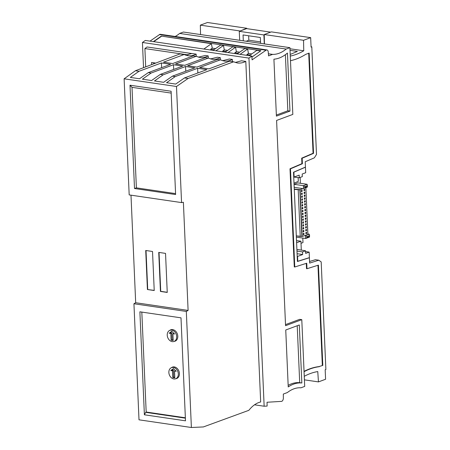 <?xml version="1.0" encoding="UTF-8"?>
<svg xmlns="http://www.w3.org/2000/svg" width="450" height="450" viewBox="0 0 450 450"><rect width="100%" height="100%" fill="white"/><g stroke="black" fill="none" stroke-linecap="round" stroke-linejoin="round"><path stroke-width="0.67" d="M297.411 261.242L297.776 261.287L297.562 256.427L302.659 254.531L297.084 253.693M297.197 256.365L297.562 256.427M293.732 176.979L294.098 177.03L293.884 172.164L305.449 167.209L305.691 172.721L302.197 174.021L302.316 176.642L299.306 177.756L293.732 177.036M298.142 177.604L298.311 181.367L294.002 183.144M300.144 177.446L300.397 183.291M302.794 238.067L302.985 242.539L301.016 243.349M296.511 240.632L300.921 241.183L301.309 250.099M296.916 249.924L297.917 249.542L305.55 250.796L305.668 253.417L309.156 252.118L305.584 251.556M309.156 252.118L309.397 257.636L297.776 261.287M294.098 177.03L299.194 175.134L299.306 177.756M309.6 236.447L307.103 237.375L305.696 238.489L305.572 235.62L307.069 236.514L309.566 235.586L309.442 237.099L305.696 238.489L296.392 237.127L296.336 235.879M304.926 187.425L304.886 186.564L307.384 185.636L307.423 186.497L304.926 187.425L303.514 188.544L303.39 185.67L304.886 186.564M294.261 189.084L300.094 189.653L302.136 236.441L309.319 234.231L309.566 235.586M302.136 236.441L296.303 235.873M294.272 189.382L299.858 189.833L294.266 189.242M296.303 235.856L300.24 236.436L298.209 189.956M307.423 186.497L307.26 187.149L302.929 188.601L294.182 187.329M302.929 188.601L300.094 189.653M305.55 250.796L302.546 251.91L296.966 251.072M302.546 251.91L302.659 254.531M296.601 242.713L300.921 241.183M307.384 185.636L307.136 184.281L297.743 182.903L294.086 184.303L294.216 187.318M301.961 204.784L302.017 206.078L302.732 205.813L302.67 204.519L301.961 204.784M301.641 197.466L302.355 197.201L302.299 195.907L301.584 196.172L301.641 197.466M301.624 197.094L302.355 197.201M305.004 212.406L305.061 213.699L305.775 213.435L305.719 212.141L305.004 212.406M303.019 229.044L303.733 228.774L303.677 227.486L302.963 227.751L303.019 229.044M303.002 228.667L303.733 228.774M303.48 223.037L303.424 221.743L302.709 222.007L302.766 223.301L303.48 223.037L302.749 222.93M302.001 205.706L302.732 205.813M305.758 229.629L305.814 230.923L306.529 230.659L306.473 229.365L305.758 229.629M307.884 234.017L309.319 234.231M305.859 187.672L307.907 234.45L304.976 235.536M300.24 236.436L301.882 236.306L299.858 189.833M302.209 210.527L302.265 211.815L302.979 211.551L302.923 210.263L302.209 210.527M301.708 199.041L301.764 200.334L302.479 200.07L302.423 198.776L301.708 199.041M305.438 222.311L306.152 222.047L306.096 220.753L305.381 221.018L305.438 222.311M305.421 221.94L306.152 222.047M305.145 199.08L305.089 197.786L304.38 198.051L304.436 199.344L305.145 199.08L304.419 198.973M305.184 216.568L305.899 216.304L305.843 215.01L305.128 215.274L305.184 216.568M305.168 216.197L305.899 216.304M303.3 218.874L302.586 219.139L302.642 220.433L303.356 220.162L303.3 218.874M302.625 220.056L303.356 220.162M306.399 227.784L306.343 226.496L305.629 226.761L305.685 228.049L306.399 227.784L305.674 227.678M304.504 200.925L304.56 202.213L305.274 201.949L305.218 200.655L304.504 200.925M306.219 223.622L305.505 223.886L305.561 225.18L306.276 224.916L306.219 223.622M303.981 234.518L303.924 233.224L303.21 233.494L303.266 234.782L303.981 234.518L303.255 234.411M305.044 213.322L305.775 213.435M304.003 189.439L304.059 190.732L304.774 190.468L304.718 189.174L304.003 189.439M304.897 193.337L304.841 192.043L304.127 192.313L304.183 193.601L304.897 193.337L304.166 193.23M304.965 194.917L304.251 195.182L304.307 196.476L305.021 196.206L304.965 194.917M304.937 210.825L305.651 210.561L305.595 209.273L304.881 209.537L304.937 210.825M304.92 210.454L305.651 210.561M302.895 226.17L303.604 225.906L303.548 224.612L302.839 224.882L302.895 226.17M302.878 225.799L303.604 225.906M305.257 218.149L305.314 219.437L306.022 219.172L305.966 217.884L305.257 218.149M305.297 219.066L306.022 219.172M306.652 233.528L306.596 232.234L305.882 232.498L305.938 233.792L306.652 233.528L305.921 233.421M304.808 207.956L305.522 207.692L305.466 206.398L304.751 206.662L304.808 207.956M304.796 207.585L305.522 207.692M304.684 205.088L305.398 204.817L305.342 203.529L304.627 203.794L304.684 205.088M304.667 204.711L305.398 204.817M302.462 216.27L302.518 217.558L303.233 217.294L303.176 216L302.462 216.27M302.856 208.682L302.799 207.388L302.085 207.653L302.141 208.946L302.856 208.682L302.124 208.575M304.043 190.361L304.774 190.468M302.501 217.187L303.233 217.294M304.543 201.842L305.274 201.949M303.801 230.355L303.086 230.619L303.142 231.913L303.857 231.649L303.801 230.355M307.136 184.281L303.39 185.67L294.086 184.303M302.226 194.327L302.169 193.039L301.461 193.303L301.517 194.591L302.226 194.327L301.5 194.22M302.546 201.651L301.832 201.915L301.888 203.203L302.603 202.939L302.546 201.651M303.047 213.131L302.332 213.396L302.394 214.689L303.103 214.425L303.047 213.131M302.046 190.164L301.331 190.429L301.387 191.722L302.102 191.458L302.046 190.164M302.248 211.444L302.979 211.551M305.544 224.809L306.276 224.916M301.748 199.963L302.479 200.07M305.798 230.552L306.529 230.659M302.377 214.318L303.103 214.425M303.126 231.542L303.857 231.649M304.29 196.099L305.021 196.206M301.371 191.351L302.102 191.458M301.871 202.832L302.603 202.939M307.103 237.375L307.069 236.514M186.317 311.434L133.937 303.744L135.681 302.726L188.106 310.421L186.317 311.434L191.385 427.5L203.389 426.938L248.85 410.321C252.467 405.759 256.404 402.975 260.668 401.968L245.801 61.414L241.481 60.778L235.249 62.471M188.106 310.421L183.386 202.281L181.564 202.59L176.496 86.49L188.072 78.469L233.634 61.819L237.341 62.966C240.137 63.36 242.955 62.843 245.801 61.414M250.217 55.018L246.932 54.534L246.977 55.35M215.55 48.623L212.248 48.139L211.404 43.695L161.347 36.09L260.91 50.698L251.904 57.116M208.356 58.157L208.221 55.901L205.268 55.468L198.382 57.161M220.427 59.929L220.292 57.673L217.339 57.234L210.459 58.933M232.493 61.656L232.363 59.439L229.41 59.006L222.531 60.705M191.768 53.527L147.071 46.974L144.894 48.572L188.032 54.9M196.284 56.391L196.149 54.129L191.829 53.494L185.67 55.198M143.533 67.686L142.436 42.469L248.946 58.095L264.15 406.226L254.509 404.809M214.003 49.703L210.718 49.219L210.763 50.04M215.938 50.799L223.476 45.467L224.319 49.911L227.621 50.394M224.319 49.911L222.789 50.991L226.074 51.474M212.248 48.139L210.718 49.219M225.118 52.144L232.723 46.828L235.547 47.239L236.391 51.682L234.861 52.762L238.146 53.246M236.391 51.682L239.692 52.166M240.081 54.337L247.618 49.011L248.462 53.449L246.932 54.534M248.462 53.449L251.764 53.932M222.789 50.991L222.834 51.812M234.861 52.762L234.906 53.578M151.661 64.614L151.566 62.471L155.728 63.084M144.894 48.572L145.693 66.87M153.703 62.786L153.748 63.827M161.393 36.36L153.731 41.67M161.347 36.09L153.371 41.619M223.476 45.467L220.652 45.056L213.041 50.372M247.618 49.011L244.8 48.594L237.189 53.916M260.606 50.917L256.871 50.366L249.261 55.688M235.547 47.239L228.009 52.566M133.937 303.744L139.005 419.816L191.385 427.5M135.681 302.726L130.989 195.171M181.564 202.59L129.184 194.906L124.116 78.806L135.422 70.746L179.938 53.944L184.061 54.546L187.768 55.693C190.553 56.087 193.343 55.564 196.149 54.129M185.496 420.823L144.388 414.787L139.888 311.811L180.996 317.835L185.496 420.823M146.503 412.082L145.693 412.335L144.388 414.787M145.693 412.335L185.377 418.162M173.638 366.879A5.934 4.551 -110.4 0 0 173.312 366.981L171.529 367.644A5.934 4.551 -110.4 0 1 173.346 367.464A5.934 4.551 69.6 0 1 178.189 372.752A5.934 4.551 69.6 0 1 175.663 378.771L177.446 378.107A5.934 4.551 -110.4 0 0 177.497 378.09M172.007 329.563A5.934 4.551 -110.4 0 0 171.686 329.664L169.903 330.328A5.934 4.551 -110.4 0 1 171.714 330.148A5.934 4.551 69.6 0 1 176.558 335.436A5.934 4.551 69.6 0 1 174.032 341.449L175.815 340.791A5.934 4.551 -110.4 0 0 175.866 340.768M175.663 378.771A5.934 4.551 69.6 0 1 173.846 378.951A5.934 4.551 -110.4 0 1 169.003 373.663A5.934 4.551 -110.4 0 1 171.529 367.644M170.792 370.513L173.396 368.612L176.197 371.306L174.516 371.059L174.825 377.814L172.755 377.527L172.463 370.761L170.792 370.513L171.782 370.147L173.453 370.389L173.751 377.156L174.803 377.303M173.604 368.814L171.782 370.147M174.516 371.059L175.567 370.704M172.463 370.761L173.453 370.389M173.751 377.156L172.755 377.527M174.032 341.449A5.934 4.551 69.6 0 1 172.215 341.629A5.934 4.551 -110.4 0 1 167.377 336.341A5.934 4.551 -110.4 0 1 169.903 330.328M169.161 333.197L171.765 331.296L174.572 333.99L172.89 333.743L173.194 340.493L171.129 340.206L170.831 333.439L169.161 333.197L170.151 332.826L171.821 333.073L172.119 339.84L173.171 339.986M172.89 333.743L173.936 333.382M171.973 331.498L170.151 332.826M170.831 333.439L171.821 333.073M172.119 339.84L171.129 340.206M145.721 250.481L152.522 251.482L154.226 290.52L147.426 289.524L145.721 250.481M165.538 253.389L167.243 292.433L160.442 291.431L158.737 252.394L165.538 253.389M154.221 290.374L147.426 289.524M147.713 289.423L146.019 250.526M160.442 291.431L160.734 291.33L159.036 252.433M167.237 292.286L160.734 291.33M188.072 78.469L184.472 77.94L175.697 84.077L166.545 82.733L175.241 76.584L172.401 76.168L163.626 82.305L154.474 80.961L163.17 74.818L160.329 74.396L151.554 80.533L142.403 79.189L151.099 73.046L148.258 72.63L139.483 78.761L130.331 77.417L139.028 71.274L135.422 70.746M124.116 78.806L176.496 86.49M172.401 76.168L194.782 67.86L185.552 66.504L185.771 71.207M185.552 66.504L163.17 74.818M197.843 72.973L197.623 68.276L175.241 76.584M197.623 68.276L206.854 69.626L184.472 77.94M233.634 61.819L229.511 61.217L208.929 68.856L199.699 67.506L220.281 59.861L217.44 59.445L196.858 67.089L187.627 65.734L208.209 58.089L205.369 57.673L184.787 65.317L175.556 63.962L196.138 56.318L193.297 55.901L172.716 63.546L163.485 62.19L184.061 54.546M139.028 71.274L161.409 62.961L161.629 67.663M148.258 72.63L170.64 64.316L161.409 62.961M151.099 73.046L173.481 64.733L173.7 69.435M160.329 74.396L182.711 66.088L173.481 64.733M220.281 59.861L223.982 61.009C226.766 61.402 229.562 60.879 232.363 59.439M208.209 58.089L211.911 59.237C214.695 59.631 217.491 59.108 220.292 57.673M208.221 55.901C205.419 57.336 202.624 57.859 199.839 57.465L196.138 56.318M171.107 91.249L175.612 194.541L134.505 188.511L129.999 85.219L171.107 91.249M171.186 93.094L132.007 87.345L136.395 187.864L134.505 188.511M132.007 87.345L129.999 85.219M175.168 36.473A44.646 26.398 -81.7 0 0 179.651 33.429L286.166 49.056A44.646 26.398 -81.7 0 1 279.101 53.258A44.646 26.398 -81.7 0 1 272.593 54.388L268.554 55.89L268.262 52.054A2.964 1.755 98.3 0 0 266.918 49.933A2.964 1.755 98.3 0 0 266.361 49.995L252.084 59.856L251.837 56.064L248.946 58.095M266.918 49.933L160.403 34.307A2.964 1.755 98.3 0 0 159.846 34.369L266.361 49.995M301.838 382.989A48.949 28.946 -81.7 0 0 293.546 384.159A48.949 28.946 -81.7 0 0 288.231 386.933L285.744 329.996L299.301 324.962L301.838 382.989L299.706 382.674L297.219 325.738M287.432 53.072L289.963 111.099L276.407 116.134L273.921 59.192A48.949 28.946 -81.7 0 0 287.432 53.072M285.508 324.608L299.661 319.348L301.787 319.663L304.706 386.409L300.954 387.799A44.646 26.398 -81.7 0 0 287.359 392.558L283.32 394.054L283.365 397.986A2.964 1.755 -81.7 0 1 281.7 401.366L267.036 402.255L267.12 406.08L264.15 406.226M301.787 319.663L285.559 325.693L276.593 120.437L292.826 114.407L289.912 47.666L183.403 32.04L179.651 33.429M286.166 49.056L289.912 47.666M299.706 382.674A48.949 28.946 98.3 0 0 291.42 383.844A48.949 28.946 98.3 0 0 288.163 385.352M276.362 115.048L287.831 110.784L285.384 54.686M287.831 110.784L289.963 111.099M251.837 56.064L145.322 40.438L142.436 42.469M149.991 41.124L159.846 34.369M246.78 28.643L246.763 28.266L207.472 22.5L200.334 25.149L200.542 34.554M304.419 379.845L318.448 381.904L325.586 379.254L325.17 369.776L325.884 369.512L321.188 261.923L318.803 260.207L309.639 263.087L309.403 257.732L297.422 261.501L293.524 172.221L305.449 167.107L305.213 161.752L314.336 157.843L316.496 154.44L311.799 46.851L311.068 46.744M310.669 37.642L271.378 31.877L264.246 34.526L303.536 40.292L310.669 37.642L311.085 47.115L311.799 46.851M318.448 381.904L317.767 371.576A94.927 56.132 98.3 0 0 304.262 376.318M290.278 56.064A94.927 56.132 98.3 0 0 303.761 50.782L303.536 40.292M290.481 60.682A99.675 58.939 98.3 0 0 305.724 54.354L309.167 53.078L313.549 153.354L313.076 153.281L308.706 53.246M322.808 365.406L318.887 366.615L322.808 365.406L318.426 265.129L306.984 268.729L306.743 263.227L294.761 266.996L290.475 168.846L302.4 163.732L302.158 158.237L313.549 153.354M319.359 366.688A99.675 58.939 98.3 0 0 304.059 371.7M322.335 365.338L317.964 265.275M306.984 268.729L306.512 268.656L306.281 263.374M294.761 266.996L294.289 266.923L290.002 168.778L301.928 163.665L301.686 158.164L313.076 153.281M318.887 366.615A99.675 58.939 98.3 0 0 304.048 371.385M301.686 158.164L302.158 158.237M302.4 163.732L301.928 163.665M290.002 168.778L290.475 168.846M272.593 54.388L268.391 53.775M289.963 48.763L303.761 50.782M290.211 54.444L297.36 51.424L290.031 50.349M243.304 40.826L243.051 34.954L260.347 37.491L260.601 43.363M264.291 43.909L263.897 34.948L239.282 31.331L239.676 40.297M264.448 43.931L264.246 34.526M270.653 32.147L246.594 28.62L239.282 31.331M263.897 34.948L264.251 34.813M246.763 28.266L239.636 31.202M239.625 30.915L200.334 25.149M248.648 35.775L248.839 40.191L246.257 41.259M260.539 41.906L248.839 40.191M318.803 260.207L315.422 259.712L309.566 261.489M159.322 34.566L265.838 50.192M211.404 43.695L203.867 49.027M175.241 341.117A6.081 4.663 69.6 0 1 174.538 341.263M170.184 330.221A6.081 4.663 69.6 0 1 171.011 329.726M176.164 378.585A6.081 4.663 -110.4 0 0 176.867 378.439M172.637 367.043A6.081 4.663 -110.4 0 0 171.816 367.537M185.361 417.78L146.183 412.031L141.817 312.092M174.178 341.398A6.081 4.663 -110.4 0 0 175.061 341.19A6.081 4.663 -110.4 0 0 177.649 335.025A6.081 4.663 -110.4 0 0 172.688 329.603A6.081 4.663 -110.4 0 0 170.826 329.788A6.081 4.663 -110.4 0 0 169.824 330.356M175.809 378.714A6.081 4.663 -110.4 0 0 176.692 378.506A6.081 4.663 -110.4 0 0 179.426 373.517A6.081 4.663 -110.4 0 0 172.457 367.104A6.081 4.663 -110.4 0 0 171.456 367.673M136.395 187.864L175.573 193.607"/></g></svg>
